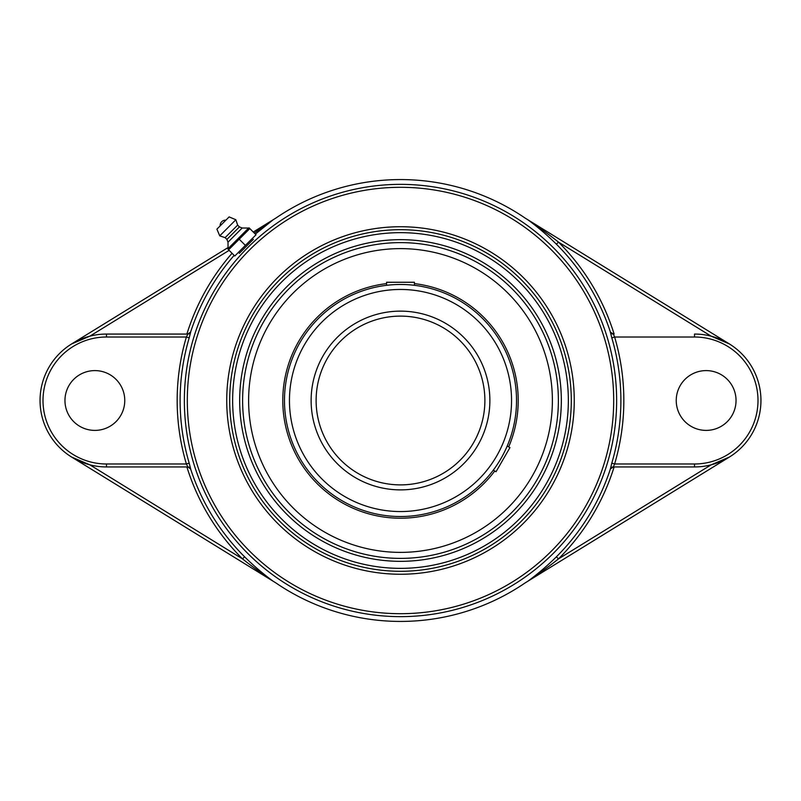 <?xml version="1.0" encoding="UTF-8"?>
<svg xmlns="http://www.w3.org/2000/svg" width="801" height="801" viewBox="0 0 801 801"><rect width="100%" height="100%" fill="white"/><g stroke="black" fill="none" stroke-linecap="round" stroke-linejoin="round"><path stroke-width="1.2" d="M255.339 234.112L273.341 219.644L254.307 233.071M187.584 466.943L106.493 466.943A66.443 66.443 0 0 1 40.05 400.5A66.443 66.443 0 0 1 106.493 334.057L187.875 334.057L186.383 337.011L189.206 337.852L190.668 332.014A2.954 2.944 90 0 1 187.875 334.057L190.628 332.014A220.766 220.766 0 0 1 234.142 255.379M187.584 334.057L106.493 334.057L106.493 337.011L186.383 337.011A223.329 223.329 0 0 0 186.383 463.989L189.206 463.148A220.385 220.385 0 0 1 189.206 337.852M186.883 466.943A223.709 223.709 0 0 0 242.513 558.888L244.595 556.795A220.766 220.766 0 0 1 190.628 468.985L187.875 466.943L106.493 466.943L106.493 463.989L186.383 463.989L187.875 466.943A2.954 2.944 -90 0 1 190.668 468.985L189.206 463.148M273.061 581.176L71.639 457.071L89.862 464.83L242.513 558.888C252.055 566.547 264.3 575.248 273.061 581.176L273.341 581.356C263.519 574.207 253.927 566.027 244.595 556.795M273.201 581.266L275.844 582.898A220.926 220.926 0 0 0 525.156 582.898L527.799 581.266M610.372 468.985L613.346 466.943L614.617 463.989L611.794 463.148L610.372 468.985A220.766 220.766 0 0 1 556.405 556.795C547.053 566.037 537.471 574.217 527.659 581.356L527.939 581.176C536.67 575.268 548.935 566.547 558.487 558.888A223.709 223.709 0 0 0 614.117 466.943L613.416 466.943M611.794 337.852L614.617 337.011L694.507 337.011A63.489 63.489 0 0 1 757.996 400.5A63.489 63.489 0 0 1 694.507 463.989L614.617 463.989A223.329 223.329 0 0 0 614.617 337.011L613.346 334.057L610.332 332.014L611.794 337.852A220.385 220.385 0 0 1 611.794 463.148M613.416 334.057L614.117 334.057A223.709 223.709 0 0 0 558.487 242.112C548.945 234.453 536.71 225.762 527.939 219.824L527.659 219.644C537.491 226.793 547.073 234.983 556.405 244.205A220.766 220.766 0 0 1 610.372 332.014M527.799 219.734L525.156 218.102A220.926 220.926 0 0 0 275.844 218.102L273.201 219.734M253.376 239.279L239.279 253.376M556.405 556.795L558.487 558.888L711.138 464.83L729.361 457.071L527.939 581.176M694.507 463.989L694.507 466.943L613.125 466.943A2.954 2.944 -90 0 0 610.332 468.985M614.117 334.057L613.125 334.057A2.954 2.944 90 0 1 610.332 332.014M527.939 219.824L729.361 343.929L711.138 336.17L558.487 242.112L556.405 244.205M273.061 219.824L253.256 232.03M228.035 247.569L71.639 343.929L89.862 336.17L229.126 250.363M614.117 466.943L694.507 466.943A66.443 66.443 0 0 0 760.95 400.5A66.443 66.443 0 0 0 694.507 334.057L694.507 337.011M736.039 400.5A29.897 29.897 0 0 1 706.132 430.397A29.897 29.897 0 0 1 676.234 400.5A29.897 29.897 0 0 1 706.132 370.603A29.897 29.897 0 0 1 736.039 400.5M400.5 571.293A170.793 170.793 0 0 1 252.585 315.103A170.793 170.793 0 0 1 548.415 315.103A170.793 170.793 0 0 1 400.5 571.293M239.669 400.5A160.831 160.831 0 0 0 400.5 561.331A160.831 160.831 0 0 0 561.331 400.5A160.831 160.831 0 0 0 400.5 239.669A160.831 160.831 0 0 0 239.669 400.5M64.961 400.5A29.897 29.897 0 0 1 94.868 370.603A29.897 29.897 0 0 1 124.766 400.5A29.897 29.897 0 0 1 94.868 430.397A29.897 29.897 0 0 1 64.961 400.5M228.595 249.822L249.822 228.595L249.101 227.864L256.01 234.783L234.783 256.01L228.595 249.822M238.348 252.445L245.396 245.396L239.209 239.209M249.101 227.864L227.864 249.101M245.396 245.396L252.445 238.348M225.892 220.155L220.155 225.892A5.377 5.377 0 0 1 225.892 220.155M228.045 248.63L248.63 228.045L242.182 228.005L239.429 226.903L237.647 225.111L235.854 219.744L229.146 216.901L216.901 229.146L219.744 235.854L225.111 237.647L226.903 239.429L228.005 242.182L228.045 248.63M216.901 229.146L229.146 216.901M235.854 219.744L219.744 235.854M237.647 225.111L225.111 237.647M239.429 226.903L226.903 239.429M242.182 228.005L228.005 242.182M467.123 452.285L468.154 450.933M477.166 435.754L478.658 432.3L477.166 435.754M392.7 316.475L390.668 316.695L392.7 316.475M390.648 316.695L388.966 316.916L390.648 316.695M388.946 316.916L386.573 317.276M408.3 316.475L410.332 316.695L408.3 316.475M410.352 316.695L412.034 316.916L410.352 316.695M412.054 316.916L413.366 317.106M506.252 448.23L507.213 446.037L509.947 447.619L496.97 470.107L496.029 471.729L493.296 470.147L494.708 468.225M499.604 460.825L500.985 458.502M388.946 285.056L386.573 285.316L386.573 282.262L414.427 282.262L414.427 285.316L412.044 285.046M403.183 284.505L400.5 284.475A116.025 116.025 0 0 0 284.475 400.5A116.025 116.025 0 0 0 400.5 516.525A116.025 116.025 0 0 0 516.525 400.5A116.025 116.025 0 0 0 400.5 284.475A116.025 116.025 0 0 0 284.475 400.5A116.025 116.025 0 0 0 400.5 516.525A116.025 116.025 0 0 0 516.525 400.5A116.025 116.025 0 0 0 400.5 284.475M400.5 316.115A84.385 84.385 0 0 1 484.885 400.5A84.385 84.385 0 0 1 400.5 484.885A84.385 84.385 0 0 1 316.115 400.5A84.385 84.385 0 0 1 400.5 316.115A84.385 84.385 0 0 1 484.885 400.5A84.385 84.385 0 0 1 400.5 484.885A84.385 84.385 0 0 1 316.115 400.5A84.385 84.385 0 0 1 400.5 316.115M400.5 242.623A157.877 157.877 0 0 1 537.231 479.439A157.877 157.877 0 0 1 263.769 479.439A157.877 157.877 0 0 1 400.5 242.623M386.573 283.614A117.717 117.717 0 0 0 303.289 466.883A117.717 117.717 0 0 0 494.768 470.998M508.685 446.888A117.717 117.717 0 0 0 414.427 283.614M314.843 275.073A151.89 151.89 0 0 0 275.073 486.157A151.89 151.89 0 0 0 486.157 525.927A151.89 151.89 0 0 0 525.927 314.843A151.89 151.89 0 0 0 314.843 275.073M232.05 253.286A223.709 223.709 0 0 0 186.883 334.057M184.36 400.5A216.14 216.14 0 0 0 400.5 616.64A216.14 216.14 0 0 0 616.64 400.5A216.14 216.14 0 0 0 400.5 184.36A216.14 216.14 0 0 0 184.36 400.5M187.304 400.5A213.196 213.196 0 0 1 400.5 187.304A213.196 213.196 0 0 1 613.696 400.5A213.196 213.196 0 0 1 400.5 613.696A213.196 213.196 0 0 1 187.304 400.5M400.5 574.247A173.747 173.747 0 0 0 550.978 313.622A173.747 173.747 0 0 0 250.022 313.622A173.747 173.747 0 0 0 400.5 574.247M106.493 463.989A63.489 63.489 0 0 1 43.004 400.5A63.489 63.489 0 0 1 106.493 337.011M400.5 232.66A167.84 167.84 0 0 1 545.861 484.425A167.84 167.84 0 0 1 255.139 484.425A167.84 167.84 0 0 1 400.5 232.66M400.5 289.461A111.039 111.039 0 0 1 496.67 456.019A111.039 111.039 0 0 1 304.33 456.019A111.039 111.039 0 0 1 400.5 289.461M400.5 311.138A89.362 89.362 0 0 0 323.103 445.186A89.362 89.362 0 0 0 477.897 445.186A89.362 89.362 0 0 0 400.5 311.138"/></g></svg>
